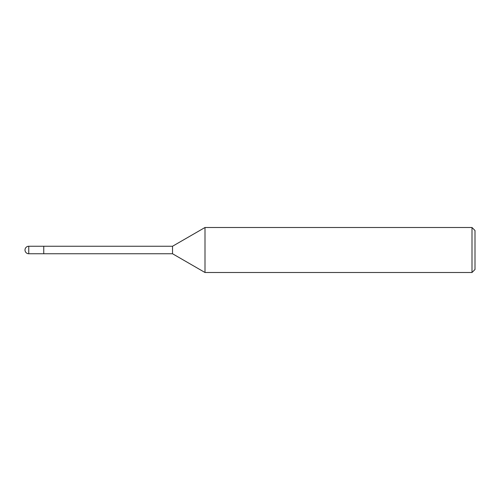 <?xml version="1.0" encoding="UTF-8"?>
<svg xmlns="http://www.w3.org/2000/svg" width="500" height="500" viewBox="0 0 500 500"><rect width="100%" height="100%" fill="white"/><g stroke="black" fill="none" stroke-linecap="round" stroke-linejoin="round"><path stroke-width="0.75" d="M28.75 253.75L28.75 246.25A3.75 3.75 0 0 0 25 250A3.75 3.75 0 0 0 28.75 253.75L172.525 253.75L172.525 246.25L205 227.5L472 227.5L475 230.5L475 269.5L472 272.5L205 272.5L205 227.5M28.75 246.25L43.75 246.25L43.75 253.75L43.75 246.25L172.525 246.25M472 272.5L472 227.5M172.525 253.75L205 272.5"/></g></svg>
